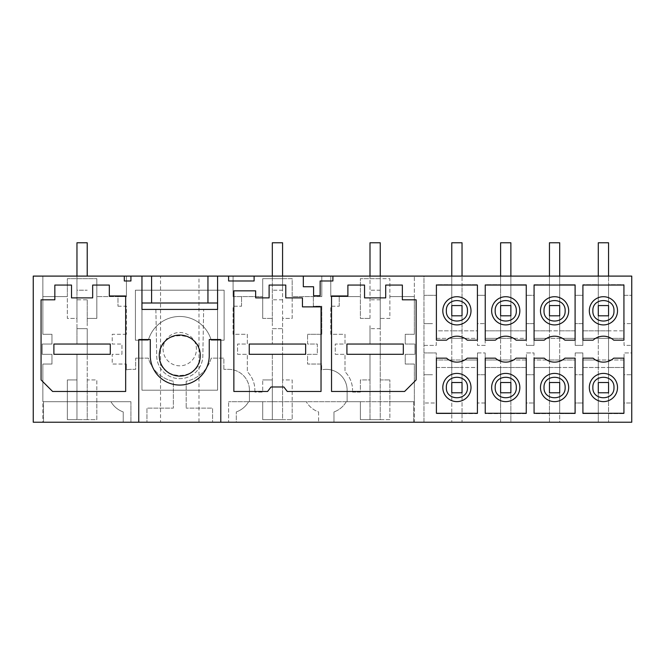 <?xml version="1.0" encoding="UTF-8"?>
<svg xmlns="http://www.w3.org/2000/svg" width="665" height="665" viewBox="0 0 665 665"><rect width="100%" height="100%" fill="white"/><g stroke="black" fill="none" stroke-linecap="round" stroke-linejoin="round"><path stroke-width="0.5" stroke-dasharray="3.33 2.49" d="M87.215 299.815L87.215 325.709L87.215 299.815L76.965 299.815L76.965 328.651L87.215 328.651L87.215 354.295L76.965 354.295L87.215 354.295L87.215 344.038L110.29 344.038L87.215 344.038L87.215 328.651L76.965 328.651L76.965 344.038L53.89 344.038L53.89 354.295L53.89 344.038L110.29 344.038L110.29 354.295L53.89 354.295L76.965 354.295L76.965 419.665L87.215 419.665L87.215 354.295L110.29 354.295L87.215 354.295L87.215 379.931L96.832 379.931L96.832 419.665L87.215 419.665L87.215 379.931L96.832 379.931L96.832 401.718L110.947 401.718L96.832 401.718L96.832 419.665L67.348 419.665L76.965 419.665L76.965 354.295L53.89 354.295L53.89 344.038L76.965 344.038L76.965 318.402L67.348 318.402L67.348 278.66L96.832 278.66L67.348 278.66L67.348 296.607L42.868 296.607L67.348 296.607L67.348 318.402L76.965 318.402L76.965 276.1M380.247 276.1L380.247 328.651L369.998 328.651L380.247 328.651L380.247 344.038L403.322 344.038L403.322 354.295L403.322 344.038L380.247 344.038L380.247 354.295L369.998 354.295L380.247 354.295L380.247 419.665L369.998 419.665L369.998 354.295L346.922 354.295L346.922 344.038L369.998 344.038L369.998 325.709L369.998 344.038L346.922 344.038L346.922 354.295L369.998 354.295L369.998 379.931L360.38 379.931L360.38 392.109L352.558 392.109L352.558 390.18L352.558 392.109L360.38 392.109L360.38 379.931L369.998 379.931L369.998 419.665L360.38 419.665L389.865 419.665L389.865 401.718L414.345 401.718L414.345 422.233L333.971 422.233L333.971 411.934L333.971 422.233L236.299 422.233L236.299 411.934L236.299 422.233L212.584 422.233L212.584 408.127L186.175 408.127L212.584 408.127L212.584 422.233L146.948 422.233L146.948 408.127L173.357 408.127L173.357 381.22A32.685 32.685 -0 0 1 148.337 358.136L135.668 358.136L135.668 369.349L130.93 369.349A20.831 20.831 -0 0 0 126.317 369.873A20.831 20.831 180 0 1 130.93 369.349L135.668 369.349L135.668 358.136L148.337 358.136A32.685 32.685 -0 0 0 173.357 381.22L173.357 408.127L146.948 408.127L146.948 422.233L123.233 422.233L123.233 411.934A23.076 23.076 180 0 1 110.947 401.718A23.076 23.076 -0 0 0 123.233 411.934L123.233 422.233L42.868 422.233L42.868 364.038L51.961 364.038L51.961 354.295L42.219 354.295L42.219 344.038L51.961 344.038L51.961 334.296L42.868 334.296L42.868 276.1L33.25 276.1L33.25 422.233L42.868 422.233L42.868 401.718L67.348 401.718L42.868 401.718L42.868 364.038L51.961 364.038L51.961 354.295L42.219 354.295L42.219 344.038L51.961 344.038L51.961 334.296L42.868 334.296L42.868 276.1L126.441 276.1L126.441 296.607L117.979 296.607L117.979 306.224L117.979 296.607L96.832 296.607L96.832 318.402L87.215 318.402L96.832 318.402L96.832 278.66L96.832 296.607L126.441 296.607L126.441 276.1L423.962 276.1L423.962 422.233L414.345 422.233L414.345 364.038L405.243 364.038L405.243 354.295L414.985 354.295L414.985 344.038L405.243 344.038L405.243 334.296L414.345 334.296L414.345 276.1L414.345 296.607L389.865 296.607L414.345 296.607L414.345 334.296L405.243 334.296L405.243 344.038L414.985 344.038L414.985 354.295L405.243 354.295L405.243 364.038L414.345 364.038L414.345 401.718L389.865 401.718L389.865 379.931L389.865 419.665L380.247 419.665L380.247 354.295L403.322 354.295L403.322 344.038L346.922 344.038L346.922 354.295L403.322 354.295L380.247 354.295L380.247 318.402L389.865 318.402L389.865 296.607L389.865 318.402L380.247 318.402L380.247 278.66L389.865 278.66L389.865 296.607L389.865 278.66L360.38 278.66L360.38 318.402L369.998 318.402L360.38 318.402L360.38 278.66L380.247 278.66L380.247 242.767L369.998 242.767L369.998 276.1M76.965 299.815L76.965 278.66L76.965 290.198L87.215 290.198L76.965 290.198L76.965 242.767L76.965 278.66L76.965 242.767L87.215 242.767L76.965 242.767L87.215 242.767L87.215 276.1M117.979 306.224L126.441 306.224L126.441 334.296L126.441 306.224L117.979 306.224M126.441 334.296L112.21 334.296L112.21 344.038L121.953 344.038L112.21 344.038L112.21 334.296L126.441 334.296M121.953 354.295L121.953 344.038L121.953 354.295L112.21 354.295L112.21 364.038L126.317 364.038L112.21 364.038L112.21 354.295L121.953 354.295M126.317 369.873L126.317 364.038L126.317 369.873M76.965 379.931L67.348 379.931L67.348 419.665L67.348 379.931L76.965 379.931M631.75 276.1L608.55 276.1L608.55 242.767L598.292 242.767L608.55 242.767L608.55 276.1L559.706 276.1L559.706 242.767L549.456 242.767L559.706 242.767L559.706 276.1L510.87 276.1L510.87 242.767L500.612 242.767L510.87 242.767L510.87 276.1L462.034 276.1L462.034 242.767L451.776 242.767L462.034 242.767L462.034 276.1L423.962 276.1L423.962 422.233L462.034 422.233L462.034 413.638L477.478 413.638L477.478 402.998L485.167 402.998L485.167 413.638L500.612 413.638L500.612 422.233L462.034 422.233L462.034 392.774L462.034 413.638L477.478 413.638L477.478 402.998L485.176 402.998L485.167 413.638L500.612 413.638L500.612 392.774L510.87 392.774L510.87 413.638L526.381 413.638L526.381 402.998L534.012 402.998L534.012 413.638L549.456 413.638L549.456 422.233L510.87 422.233L510.87 413.638L526.381 413.638L526.381 402.998L534.012 402.998L534.012 413.638L549.456 413.638L549.456 392.774L559.706 392.774L559.706 413.638L575.217 413.638L575.217 402.998L582.848 402.998L575.217 402.998L575.217 413.638L559.706 413.638L559.706 422.233L549.456 422.233L549.456 367.496L549.456 382.516L559.706 382.516L559.706 392.774L549.456 392.774L559.706 392.774L559.706 422.233L608.55 422.233L608.55 413.638L624.061 413.638L624.061 402.998L631.75 402.998L631.75 352.932L624.061 352.932L624.061 359.998L582.848 359.998L582.848 352.932L575.217 352.932L582.848 352.932L582.848 359.998L598.292 359.998L598.292 367.496L582.848 367.496L582.848 374.728L575.217 374.728L582.848 374.728L582.848 367.496L608.55 367.496L608.55 413.638L624.061 413.638L624.061 402.998L631.75 402.998L631.75 422.233L608.55 422.233L608.55 359.998L624.061 359.998L624.061 352.932L631.75 352.932L631.75 276.1M160.539 276.1L198.993 276.1L160.539 276.1L160.539 422.233L198.993 422.233L198.993 276.1M130.93 276.1L130.93 280.979L124.313 280.979L124.313 276.1M282.575 276.1L282.575 318.402L282.575 278.66L282.575 290.198L282.575 278.66L292.184 278.66L292.184 318.402L282.575 318.402L282.575 328.651L272.318 328.651L272.318 344.038L272.318 328.651L282.575 328.651L282.575 354.295L249.242 354.295L249.242 344.038L249.242 354.295L305.642 354.295L305.642 344.038L305.642 354.295L305.642 344.038L249.242 344.038L272.318 344.038L249.242 344.038L249.242 354.295L272.318 354.295L272.318 419.665L282.575 419.665L282.575 354.295L282.575 379.931L292.184 379.931L292.184 419.665L282.575 419.665L282.575 379.931L292.184 379.931L292.184 401.718L306.299 401.718L292.184 401.718L292.184 419.665L262.7 419.665L262.7 401.718L248.585 401.718A23.076 23.076 180 0 1 236.299 411.934A23.076 23.076 -0 0 0 248.585 401.718L262.7 401.718L262.7 419.665L272.318 419.665L272.318 379.931L262.7 379.931L272.318 379.931L272.318 354.295L305.642 354.295L282.575 354.295L282.575 318.402L292.184 318.402L292.184 296.607L321.793 296.607L292.184 296.607L292.184 278.66L262.7 278.66L262.7 318.402L262.7 278.66L282.575 278.66L282.575 242.767L272.318 242.767L272.318 276.1M249.433 390.18L249.433 401.718L249.433 390.18A20.831 20.831 -0 0 0 228.602 369.349L223.864 369.349L228.602 369.349A20.831 20.831 -0 0 1 249.433 390.18M223.864 369.349L223.864 358.136L211.196 358.136A32.685 32.685 -0 0 1 186.175 381.22L186.175 408.127L186.175 381.22A32.685 32.685 -0 0 0 211.196 358.136L223.864 358.136L223.864 369.349M233.091 296.607L233.091 276.1L233.091 296.607L262.7 296.607L233.091 296.607M241.553 306.224L241.553 296.607L241.553 306.224L233.091 306.224L233.091 334.296L247.322 334.296L247.322 344.038L237.58 344.038L237.58 354.295L247.322 354.295L247.322 371.735A26.276 26.276 180 0 1 254.886 390.18A26.276 26.276 -0 0 0 247.322 371.735L247.322 354.295L237.58 354.295L237.58 344.038L247.322 344.038L247.322 334.296L233.091 334.296L233.091 306.224L241.553 306.224M254.886 390.18L254.886 392.109L262.7 392.109L262.7 379.931L262.7 392.109L254.886 392.109L254.886 390.18M187.754 363.788A16.667 16.667 -0 0 0 194.388 341.178A16.667 16.667 -0 0 0 171.778 334.537A16.667 16.667 -0 0 0 165.144 357.155A16.667 16.667 -0 0 0 187.754 363.788A16.667 16.667 0 0 0 194.388 341.178A16.667 16.667 0 0 0 171.778 334.537A16.667 16.667 0 0 0 165.144 357.155A16.667 16.667 0 0 0 187.754 363.788M135.411 290.198L224.122 290.198L224.122 340.189L211.196 340.189A32.685 32.685 -0 0 0 148.337 340.189L135.411 340.189L135.411 290.198L224.122 290.198L224.122 340.189L211.196 340.189A32.685 32.685 0 0 0 148.337 340.189L135.411 340.189L135.411 290.198M71.512 285.069L71.512 297.887M92.668 285.069L92.668 297.887M109.326 285.069L109.326 295.967L125.668 295.967L125.668 391.469L52.61 391.469L41.072 379.931L41.072 299.815L54.846 299.815L54.846 285.069M110.29 344.038L110.29 354.295L110.29 344.038M130.93 401.718L43.508 401.718L130.93 401.718L130.93 422.233L43.508 422.233L43.508 401.718L43.508 422.233L130.93 422.233L130.93 401.718M500.612 422.233L510.87 422.233L510.87 392.774L500.612 392.774L500.612 382.516L510.87 382.516L510.87 392.774L510.87 367.496L526.381 367.496L526.381 374.728L534.012 374.728L526.381 374.728L526.381 367.496L510.87 367.496L510.87 359.998L526.381 359.998L526.381 352.932L534.012 352.932L534.012 359.998L575.217 359.998L549.456 359.998L549.456 367.496L534.012 367.496L534.012 374.728L534.012 367.496L549.456 367.496L549.456 382.516L559.706 382.516L559.706 359.998L559.706 367.496L575.217 367.496L575.217 374.728L575.217 367.496L559.706 367.496L559.706 392.774L559.706 367.496L559.706 382.516L549.456 382.516L549.456 367.496L559.706 367.496L549.456 367.496L549.456 338.335L534.012 338.335L534.012 345.393L526.381 345.393L534.012 345.393L534.012 338.335L575.217 338.335L575.217 345.393L582.848 345.393L582.848 338.335L608.55 338.335L608.55 284.687L624.061 284.687L624.061 295.327L631.75 295.327L624.061 295.327L624.061 284.687L608.55 284.687L608.55 276.1L608.55 315.809L608.55 305.559L598.292 305.559L598.292 315.809L608.55 315.809L608.55 330.838L598.292 330.838L598.292 338.335L598.292 315.809L608.55 315.809L598.292 315.809L598.292 276.1L598.292 330.838L598.292 284.687L582.848 284.687L598.292 284.687L598.292 276.1L598.292 330.838L582.848 330.838L582.848 323.606L575.217 323.606L582.848 323.606L582.848 330.838L624.061 330.838L608.55 330.838L608.55 359.998L598.292 359.998L598.292 367.496L608.55 367.496L608.55 338.335L624.061 338.335L582.848 338.335L582.848 345.393L575.217 345.393L575.217 338.335L559.706 338.335L559.706 330.838L575.217 330.838L575.217 323.606L575.217 330.838L549.456 330.838L549.456 338.335L559.706 338.335L559.706 330.838L549.456 330.838L549.456 359.998L534.012 359.998L534.012 352.932L526.381 352.932L526.381 359.998L485.167 359.998L485.167 352.932L485.167 359.998L500.612 359.998L500.612 392.774L500.612 367.496L500.612 382.516L510.87 382.516L510.87 359.998L500.612 359.998L500.612 367.496L485.167 367.496L485.167 374.728L477.478 374.728L485.167 374.728L485.167 367.496L510.87 367.496L510.87 382.516L500.612 382.516L500.612 367.496L510.87 367.496L510.87 392.774L500.612 392.774L500.612 422.233M228.602 422.233L413.705 422.233L413.705 401.718L228.602 401.718L413.705 401.718L413.705 422.233L228.602 422.233L228.602 401.718L228.602 422.233M326.282 369.349A20.831 20.831 -0 0 0 321.669 369.873L321.669 364.038L307.571 364.038L307.571 354.295L317.313 354.295L317.313 344.038L307.571 344.038L307.571 334.296L307.571 344.038L317.313 344.038L317.313 354.295L307.571 354.295L307.571 364.038L321.669 364.038L321.669 369.873A20.831 20.831 -0 0 1 347.113 390.18A20.831 20.831 -0 0 0 326.282 369.349M347.113 390.18L347.113 401.718L347.113 390.18M346.266 401.718L360.38 401.718L346.266 401.718A23.076 23.076 -0 0 1 333.971 411.934A23.076 23.076 -0 0 0 346.266 401.718M318.593 411.934L318.593 422.233L318.593 411.934A23.076 23.076 180 0 1 306.299 401.718A23.076 23.076 -0 0 0 318.593 411.934M313.34 296.607L313.34 306.224L321.793 306.224L321.793 334.296L321.793 306.224L313.34 306.224L313.34 296.607M321.793 334.296L307.571 334.296L321.793 334.296M303.323 276.1L303.323 286.748L313.581 286.748L313.581 295.726L320.148 295.726L320.148 280.979L332.899 280.979L332.899 276.1M347.886 285.069L347.886 295.967L331.536 295.967L331.536 391.469L404.603 391.469L416.14 379.931L416.14 299.815M364.545 285.069L364.545 297.887M385.7 285.069L385.7 297.887M402.358 285.069L402.358 299.815M380.247 379.931L389.865 379.931L380.247 379.931M359.723 296.607L330.771 296.607L359.723 296.607M330.771 296.607L330.771 276.1L330.771 296.607M360.38 419.665L360.38 401.718L360.38 419.665M321.793 296.607L321.793 276.1L321.793 296.607M339.233 306.224L339.233 296.607L339.233 306.224L330.771 306.224L330.771 334.296L345.002 334.296L345.002 344.038L335.26 344.038L335.26 354.295L345.002 354.295L345.002 371.735A26.276 26.276 180 0 1 352.558 390.18A26.276 26.276 -0 0 0 345.002 371.735L345.002 354.295L335.26 354.295L335.26 344.038L345.002 344.038L345.002 334.296L330.771 334.296L330.771 306.224L339.233 306.224M369.998 318.402L369.998 242.767L380.247 242.767L369.998 242.767L369.998 318.402M228.602 276.1L228.602 280.979L254.113 280.979L254.113 276.1M302.442 297.887L302.442 306.864L321.029 306.864L321.029 391.469L287.297 391.469L283.855 386.98L271.037 386.98L267.596 391.469L233.864 391.469L233.864 290.838L255.651 290.838L255.651 297.887M262.7 318.402L272.318 318.402L272.318 242.767L282.575 242.767L272.318 242.767L272.318 325.709L272.318 318.402L262.7 318.402M285.775 297.887L285.775 285.069M269.109 285.069L269.109 297.887M155.884 309.425L156.699 355.975A23.076 23.076 0 0 0 179.766 378.651A23.076 23.076 0 0 0 202.833 355.975L203.648 309.425L202.833 355.975A23.076 23.076 0 0 1 179.766 378.651A23.076 23.076 0 0 1 156.699 355.975L155.884 309.425L141.953 309.425L141.953 390.18L217.58 390.18L217.58 309.425L203.648 309.425M217.58 309.425L217.58 390.18L141.953 390.18L141.953 309.425L217.58 309.425L217.58 390.18L141.953 390.18L141.953 309.425L141.953 390.18L217.58 390.18L217.58 309.425M217.58 276.1L217.58 303.016L141.953 303.016L141.953 276.1M159.259 355.576C157.996 329.117 201.537 329.117 200.273 355.576C201.537 382.026 157.996 382.026 159.259 355.576M138.744 422.233L138.744 339.549L150.282 339.549L150.282 355.576A29.484 29.484 0 0 0 179.766 385.06A29.484 29.484 0 0 0 209.251 355.576L209.251 339.549L220.788 339.549L220.788 422.233M575.217 284.687L575.217 295.327L582.848 295.327L582.848 284.687L582.848 295.327L575.217 295.327L575.217 284.687L559.706 284.687L559.706 276.1L559.706 330.838L559.706 305.559L549.456 305.559L549.456 315.809L559.706 315.809L559.706 276.1L559.706 284.687L575.217 284.687M575.217 352.932L575.217 359.998L575.217 352.932M582.848 402.998L582.848 413.638L598.292 413.638L598.292 422.233L598.292 392.774L598.292 413.638L582.848 413.638L582.848 402.998M613.737 340.164L623.928 340.164L623.928 285.044L582.914 285.044L582.914 340.164L593.105 340.164A15.386 15.386 0 0 1 613.737 340.164M623.928 413.281L582.914 413.281L582.914 358.161L593.105 358.161A15.386 15.386 0 0 0 613.737 358.161L623.928 358.161L623.928 413.281M624.061 367.496L608.55 367.496L608.55 382.516L598.292 382.516L608.55 382.516L598.292 382.516L598.292 392.774L608.55 392.774L598.292 392.774L598.292 367.496L598.292 392.774L608.55 392.774L608.55 367.496L624.061 367.496L624.061 374.728L631.75 374.728L624.061 374.728L624.061 367.496M630.47 345.393L624.061 345.393L624.061 338.335L624.061 345.393L630.47 345.393M624.061 323.606L624.061 330.838L624.061 323.606L631.75 323.606L624.061 323.606M477.478 352.932L485.167 352.932L477.478 352.932L477.478 359.998L436.265 359.998L436.265 352.932L436.265 359.998L451.776 359.998L451.776 382.516L462.034 382.516L462.034 392.774L451.776 392.774L451.776 422.233L451.776 392.774L462.034 392.774L462.034 367.496L477.478 367.496L477.478 374.728L477.478 367.496L462.034 367.496L462.034 359.998L477.478 359.998L477.478 352.932M423.962 352.932L436.265 352.932L423.962 352.932M423.962 345.393L436.265 345.393L436.265 338.335L436.265 345.393L423.962 345.393M436.265 338.335L477.478 338.335L477.478 345.393L485.167 345.393L485.167 338.335L485.167 345.393L477.478 345.393L477.478 338.335L462.034 338.335L462.034 330.838L477.478 330.838L477.478 323.606L485.167 323.606L477.478 323.606L477.478 330.838L451.776 330.838L451.776 338.335L436.265 338.335M485.167 338.335L526.381 338.335L526.381 345.393L526.381 338.335L510.87 338.335L510.87 330.838L526.381 330.838L526.381 323.606L534.012 323.606L534.012 330.838L549.456 330.838L549.456 315.809L559.706 315.809L549.456 315.809L549.456 276.1L549.456 330.838L549.456 284.687L534.012 284.687L534.012 295.327L526.381 295.327L534.012 295.327L534.012 284.687L549.456 284.687L549.456 276.1L549.456 330.838L534.012 330.838L534.012 323.606L526.381 323.606L526.381 330.838L500.612 330.838L500.612 338.335L485.167 338.335M510.87 284.687L510.87 330.838L500.612 330.838L500.612 338.335L510.87 338.335L510.87 305.559L500.612 305.559L500.612 315.809L510.87 315.809L510.87 276.1L510.87 284.687L526.381 284.687L526.381 295.327L526.381 284.687L510.87 284.687L510.87 276.1L510.87 330.838L510.87 284.687M516.065 340.164L526.256 340.164L526.256 285.044L485.234 285.044L485.234 340.164L495.425 340.164A15.386 15.386 0 0 1 516.065 340.164M526.256 413.281L485.234 413.281L485.234 358.161L495.425 358.161A15.386 15.386 0 0 0 516.065 358.161L526.256 358.161L526.256 413.281M485.176 323.606L485.167 330.838L500.612 330.838L500.612 315.809L510.87 315.809L500.612 315.809L500.612 276.1L500.612 330.838L500.612 284.687L485.167 284.687L485.167 295.327L485.167 284.687L500.612 284.687L500.612 276.1L500.612 330.838L485.167 330.838L485.167 323.606M477.478 295.327L477.478 284.687L477.478 295.327L485.167 295.327L477.478 295.327M462.034 284.687L477.478 284.687L462.034 284.687L462.034 276.1L462.034 330.838L451.776 330.838L451.776 338.335L462.034 338.335L462.034 305.559L451.776 305.559L451.776 315.809L462.034 315.809L462.034 276.1L462.034 330.838L462.034 284.687M564.901 340.164L575.092 340.164L575.092 285.044L534.07 285.044L534.07 340.164L544.261 340.164A15.386 15.386 0 0 1 564.901 340.164M575.092 413.281L534.07 413.281L534.07 358.161L544.261 358.161A15.386 15.386 0 0 0 564.901 358.161L575.092 358.161L575.092 413.281M451.776 367.496L451.776 392.774L451.776 382.516L462.034 382.516L462.034 359.998L451.776 359.998L451.776 367.496L436.265 367.496L436.265 374.728L436.265 367.496L462.034 367.496L462.034 382.516L451.776 382.516L451.776 367.496L462.034 367.496L462.034 392.774L451.776 392.774L451.776 367.496M432.483 374.728L423.962 374.728L432.483 374.728M432.483 323.606L423.962 323.606L432.483 323.606M436.265 330.838L436.265 323.606L436.265 330.838L451.776 330.838L451.776 315.809L462.034 315.809L451.776 315.809L451.776 276.1L451.776 330.838L451.776 284.687L436.265 284.687L436.265 295.327L436.265 284.687L451.776 284.687L451.776 276.1L451.776 330.838L436.265 330.838M436.872 413.638L451.776 413.638L436.872 413.638M436.265 402.998L436.265 413.638L436.265 402.998L423.962 402.998L436.265 402.998M477.412 413.281L436.398 413.281L436.398 358.161L446.589 358.161A15.386 15.386 0 0 0 467.221 358.161L477.412 358.161L477.412 413.281M467.221 340.164L477.412 340.164L477.412 285.044L436.398 285.044L436.398 340.164L446.589 340.164A15.386 15.386 0 0 1 467.221 340.164M423.962 295.327L436.265 295.327L423.962 295.327M282.575 290.198L272.318 290.198L282.575 290.198M282.575 299.815L272.318 299.815M380.247 290.198L369.998 290.198L380.247 290.198M380.247 299.815L369.998 299.815M451.776 359.998L451.776 338.335L451.776 359.998M462.034 338.335L462.034 359.998L462.034 338.335M451.776 276.1L451.776 242.767L451.776 276.1L451.776 242.767L462.034 242.767L462.034 276.1M500.612 359.998L500.612 338.335L500.612 359.998M510.87 338.335L510.87 359.998L510.87 338.335M500.612 276.1L500.612 242.767L500.612 276.1L500.612 242.767L510.87 242.767L510.87 276.1M559.706 338.335L559.706 359.998L559.706 338.335M559.706 284.687L559.706 330.838L559.706 284.687M549.456 276.1L549.456 242.767L549.456 276.1L549.456 242.767L559.706 242.767L559.706 276.1M598.292 359.998L598.292 338.335L598.292 359.998M608.55 284.687L608.55 330.838L608.55 284.687M598.292 276.1L598.292 242.767L598.292 276.1L598.292 242.767L608.55 242.767L608.55 276.1"/><path stroke-width="1" d="M130.93 276.1L141.953 276.1L141.953 309.425L217.58 309.425L217.58 276.1L228.602 276.1L228.602 280.979L254.113 280.979L254.113 276.1L303.323 276.1L303.323 286.748L313.581 286.748L313.581 295.726L320.148 295.726L320.148 280.979L332.899 280.979L332.899 276.1L631.75 276.1L631.75 422.233L220.788 422.233L220.788 339.549L209.251 339.549L209.251 355.576A29.484 29.484 -0 0 1 179.766 385.06A29.484 29.484 -0 0 1 150.282 355.576L150.282 339.549L138.744 339.549L138.744 422.233L33.25 422.233L33.25 276.1L124.313 276.1L124.313 280.979L130.93 280.979L130.93 276.1L124.313 276.1M217.58 276.1L141.953 276.1M254.113 276.1L228.602 276.1M332.899 276.1L303.323 276.1M71.512 285.069L54.846 285.069L54.846 299.815L41.072 299.815L41.072 379.931L52.61 391.469L125.668 391.469L125.668 295.967L109.326 295.967L109.326 285.069L92.668 285.069L92.668 297.887L71.512 297.887L71.512 285.069L54.846 285.069M92.668 297.887L71.512 297.887M109.326 285.069L92.668 285.069M526.256 340.164L526.256 285.044L485.234 285.044L485.234 340.164L495.425 340.164A15.386 15.386 -0 0 1 516.065 340.164L526.256 340.164M613.737 340.164L623.928 340.164L623.928 285.044L582.914 285.044L582.914 340.164L593.105 340.164A15.386 15.386 -0 0 1 613.737 340.164M477.412 358.161L477.412 413.281L436.398 413.281L436.398 358.161L446.589 358.161A15.386 15.386 -0 0 0 467.221 358.161L477.412 358.161M477.412 285.044L477.412 340.164L467.221 340.164A15.386 15.386 -0 0 0 446.589 340.164L436.398 340.164L436.398 285.044L477.412 285.044M302.442 297.887L285.775 297.887L302.442 297.887L302.442 306.864L321.029 306.864L321.029 391.469L287.297 391.469L283.855 386.98L271.037 386.98L267.596 391.469L233.864 391.469L233.864 290.838L255.651 290.838L255.651 297.887L269.109 297.887L255.651 297.887M269.109 285.069L285.775 285.069L269.109 285.069L269.109 297.887M285.775 297.887L285.775 285.069M331.536 295.967L331.536 391.469L404.603 391.469L416.14 379.931L416.14 299.815L402.358 299.815L402.358 285.069L385.7 285.069L385.7 297.887L364.545 297.887L364.545 285.069L347.886 285.069L347.886 295.967L331.536 295.967M623.928 413.281L582.914 413.281L582.914 358.161L593.105 358.161A15.386 15.386 -0 0 0 613.737 358.161L623.928 358.161L623.928 413.281M534.07 358.161L534.07 413.281L575.092 413.281L575.092 358.161L564.901 358.161A15.386 15.386 -0 0 1 544.261 358.161L534.07 358.161M564.901 340.164A15.386 15.386 -0 0 0 544.261 340.164L534.07 340.164L534.07 285.044L575.092 285.044L575.092 340.164L564.901 340.164M526.256 413.281L485.234 413.281L485.234 358.161L495.425 358.161A15.386 15.386 -0 0 0 516.065 358.161L526.256 358.161L526.256 413.281M200.273 355.576A20.507 20.507 -0 0 0 179.766 335.06A20.507 20.507 -0 0 0 159.259 355.576A20.507 20.507 -0 0 0 179.766 376.082A20.507 20.507 -0 0 0 200.273 355.576M138.744 422.233L220.788 422.233M198.993 422.233L160.539 422.233M364.545 285.069L347.886 285.069M385.7 297.887L364.545 297.887M402.358 285.069L385.7 285.069M416.14 299.815L402.358 299.815M203.648 309.425L217.58 309.425L217.58 303.016L141.953 303.016L141.953 309.425L155.884 309.425M589.323 387.52A14.098 14.098 0 0 0 603.421 401.618A14.098 14.098 0 0 0 617.519 387.52A14.098 14.098 0 0 0 603.421 373.414A14.098 14.098 0 0 0 589.323 387.52M592.864 310.813C592.216 324.429 614.626 324.429 613.978 310.813C614.626 297.188 592.216 297.188 592.864 310.813M613.978 387.52C614.626 373.896 592.216 373.896 592.864 387.52C592.216 401.136 614.626 401.136 613.978 387.52M589.323 310.813A14.098 14.098 0 0 0 603.421 324.911A14.098 14.098 0 0 0 617.519 310.813A14.098 14.098 0 0 0 603.421 296.715A14.098 14.098 0 0 0 589.323 310.813M491.643 387.52A14.098 14.098 0 0 0 505.741 401.618A14.098 14.098 0 0 0 519.847 387.52A14.098 14.098 0 0 0 505.741 373.414A14.098 14.098 0 0 0 491.643 387.52M516.306 387.52C516.954 373.896 494.536 373.896 495.184 387.52C494.536 401.136 516.954 401.136 516.306 387.52M495.184 310.813C494.536 324.429 516.954 324.429 516.306 310.813C516.954 297.188 494.536 297.188 495.184 310.813M491.643 310.813A14.098 14.098 0 0 0 505.741 324.911A14.098 14.098 0 0 0 519.847 310.813A14.098 14.098 0 0 0 505.741 296.715A14.098 14.098 0 0 0 491.643 310.813M540.479 387.52A14.098 14.098 0 0 0 554.585 401.618A14.098 14.098 0 0 0 568.683 387.52A14.098 14.098 0 0 0 554.585 373.414A14.098 14.098 0 0 0 540.479 387.52M565.142 387.52C565.79 373.896 543.371 373.896 544.02 387.52C543.371 401.136 565.79 401.136 565.142 387.52M544.02 310.813C543.371 324.429 565.79 324.429 565.142 310.813C565.79 297.188 543.371 297.188 544.02 310.813M540.479 310.813A14.098 14.098 0 0 0 554.585 324.911A14.098 14.098 0 0 0 568.683 310.813A14.098 14.098 0 0 0 554.585 296.715A14.098 14.098 0 0 0 540.479 310.813M446.348 387.52C445.7 401.136 468.11 401.136 467.462 387.52C468.11 373.896 445.7 373.896 446.348 387.52M471.003 387.52A14.098 14.098 0 0 0 456.905 373.414A14.098 14.098 0 0 0 442.807 387.52A14.098 14.098 0 0 0 456.905 401.618A14.098 14.098 0 0 0 471.003 387.52M446.348 310.813C445.7 324.429 468.11 324.429 467.462 310.813C468.11 297.188 445.7 297.188 446.348 310.813M442.807 310.813A14.098 14.098 0 0 0 456.905 324.911A14.098 14.098 0 0 0 471.003 310.813A14.098 14.098 0 0 0 456.905 296.715A14.098 14.098 0 0 0 442.807 310.813M87.215 276.1L87.215 242.767L76.965 242.767L76.965 276.1M53.89 344.038L110.29 344.038L110.29 354.295L53.89 354.295L53.89 344.038M282.575 276.1L282.575 242.767L272.318 242.767L272.318 276.1M249.242 344.038L305.642 344.038L305.642 354.295L249.242 354.295L249.242 344.038M380.247 276.1L380.247 242.767L369.998 242.767L369.998 276.1M346.922 344.038L403.322 344.038L403.322 354.295L346.922 354.295L346.922 344.038M462.034 382.516L462.034 392.774L451.776 392.774L451.776 382.516L462.034 382.516M462.034 276.1L462.034 242.767L451.776 242.767L451.776 276.1M451.776 315.809L451.776 305.559L462.034 305.559L462.034 315.809L451.776 315.809M510.87 382.516L510.87 392.774L500.612 392.774L500.612 382.516L510.87 382.516M510.87 276.1L510.87 242.767L500.612 242.767L500.612 276.1M500.612 315.809L500.612 305.559L510.87 305.559L510.87 315.809L500.612 315.809M559.706 382.516L559.706 392.774L549.456 392.774L549.456 382.516L559.706 382.516M559.706 276.1L559.706 242.767L549.456 242.767L549.456 276.1M549.456 315.809L549.456 305.559L559.706 305.559L559.706 315.809L549.456 315.809M608.55 382.516L608.55 392.774L598.292 392.774L598.292 382.516L608.55 382.516M608.55 276.1L608.55 242.767L598.292 242.767L598.292 276.1M598.292 315.809L598.292 305.559L608.55 305.559L608.55 315.809L598.292 315.809M151.587 276.1L151.587 303.016M207.946 276.1L207.946 303.016"/></g></svg>
